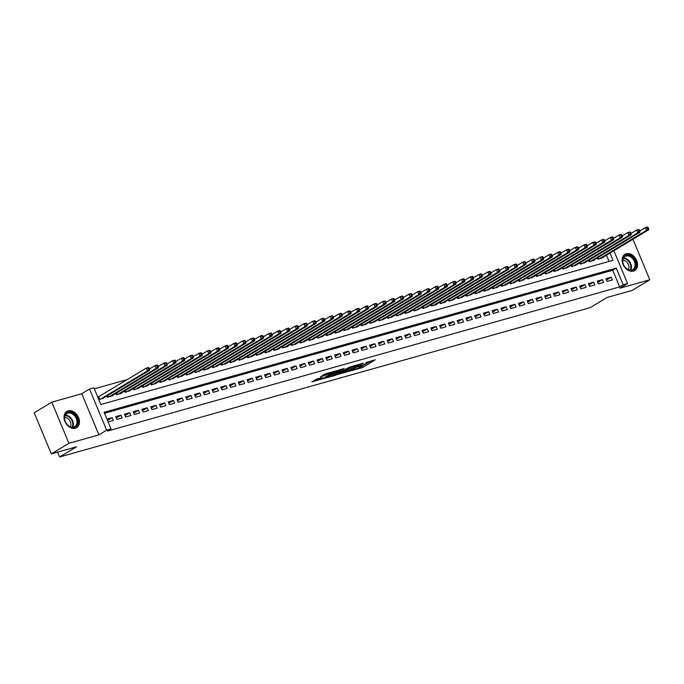 <?xml version="1.0" encoding="UTF-8"?>
<svg xmlns="http://www.w3.org/2000/svg" width="684" height="684" viewBox="0 0 684 684"><rect width="100%" height="100%" fill="white"/><g stroke="black" fill="none" stroke-linecap="round" stroke-linejoin="round"><path stroke-width="1.03" d="M351.807 370.591L362.606 367.479L375.285 359.775L365.957 362.631A3.813 0.513 157.4 0 1 367.265 362.503A3.813 0.513 157.4 0 1 366.496 363.195L365.461 363.82A3.813 0.513 157.4 0 1 360.494 365.923L358.228 366.718L359.527 366.504A3.813 0.513 157.4 0 1 360.844 366.368A3.813 0.513 157.4 0 1 360.066 367.06L359.032 367.684A3.813 0.513 157.4 0 1 354.073 369.796L351.807 370.591M75.351 428.193A9.473 6.977 58.9 0 0 76.634 427.645A9.473 6.977 58.9 0 0 78.181 416.753A9.473 6.977 58.9 0 0 68.135 410.853A9.473 6.977 58.9 0 0 66.852 411.409A9.473 6.977 58.9 0 0 65.305 422.302A9.473 6.977 58.9 0 0 75.351 428.193M633.469 271.095A9.473 6.977 58.9 0 0 634.752 270.539A9.473 6.977 58.9 0 0 636.291 259.646A9.473 6.977 58.9 0 0 626.253 253.755A9.473 6.977 58.9 0 0 624.971 254.311A9.473 6.977 58.9 0 0 623.423 265.204A9.473 6.977 58.9 0 0 633.469 271.095M317.068 378.953L311.784 381.937L323.891 378.38L336.571 370.668L324.472 374.225L320.42 376.935L333.647 371.925L324.814 377.44L319.565 379.312L321.822 377.696L317.068 378.953M51.317 453.894L34.2 412.768L51.804 402.166L68.922 443.292L51.317 453.894L76.488 446.814L59.593 456.989L590.13 307.655L607.024 297.472L632.196 290.392L649.8 279.79L619.815 288.229L627.561 283.561L623.184 284.792L619.661 286.912L107.508 431.074L111.03 428.953L106.653 430.185L89.536 389.059L93.913 387.828L100.847 404.5L613.001 260.339L609.991 253.097M68.922 443.292L98.906 434.853L106.653 430.185M338.76 374.191L350.618 370.856L363.298 363.144L351.191 366.701L338.76 374.191M335.699 375.277L325.148 378.175L337.836 370.463L344.129 368.539L338.606 372.011L341.889 371.156L350.071 366.846L337.255 374.618L335.545 374.909M649.8 279.79L632.939 239.272M99.214 396.464L97.684 396.9M607.118 281.44L612.368 279.961L611.214 277.182L605.956 278.662L607.118 281.44M598.363 283.903L603.613 282.432L602.459 279.645L597.2 281.124L598.363 283.903M589.608 286.374L594.858 284.895L593.703 282.116L588.445 283.595L589.608 286.374M580.853 288.836L586.102 287.357L584.948 284.578L579.69 286.057L580.853 288.836M572.098 291.298L577.347 289.819L576.193 287.041L570.943 288.52L572.098 291.298M563.342 293.761L568.592 292.282L567.438 289.503L562.188 290.982L563.342 293.761M554.587 296.232L559.837 294.753L558.683 291.974L553.433 293.453L554.587 296.232M545.832 298.694L551.082 297.215L549.927 294.436L544.678 295.916L545.832 298.694M537.077 301.157L542.326 299.678L541.172 296.899L535.923 298.378L537.077 301.157M528.322 303.619L533.571 302.14L532.417 299.361L527.167 300.84L528.322 303.619M519.566 306.081L524.825 304.611L523.662 301.832L518.412 303.303L519.566 306.081M510.811 308.552L516.069 307.073L514.907 304.294L509.657 305.774L510.811 308.552M502.056 311.015L507.314 309.536L506.151 306.757L500.902 308.236L502.056 311.015M493.301 313.477L498.559 311.998L497.396 309.219L492.147 310.698L493.301 313.477M484.546 315.94L489.804 314.46L488.641 311.682L483.391 313.161L484.546 315.94M475.79 318.411L481.049 316.931L479.886 314.153L474.636 315.632L475.79 318.411M467.035 320.873L472.293 319.394L471.139 316.615L465.881 318.094L467.035 320.873M458.289 323.335L463.538 321.856L462.384 319.077L457.126 320.557L458.289 323.335M449.533 325.798L454.783 324.319L453.629 321.54L448.371 323.019L449.533 325.798M440.778 328.26L446.028 326.79L444.874 324.011L439.615 325.481L440.778 328.26M432.023 330.731L437.273 329.252L436.118 326.473L430.86 327.952L432.023 330.731M423.268 333.193L428.517 331.714L427.363 328.936L422.105 330.415L423.268 333.193M414.513 335.656L419.762 334.177L418.608 331.398L413.35 332.877L414.513 335.656M405.757 338.118L411.007 336.639L409.853 333.86L404.603 335.34L405.757 338.118M397.002 340.589L402.252 339.11L401.098 336.331L395.848 337.81L397.002 340.589M388.247 343.052L393.497 341.572L392.342 338.794L387.093 340.273L388.247 343.052M379.492 345.514L384.741 344.035L383.587 341.256L378.337 342.735L379.492 345.514M370.737 347.976L375.986 346.497L374.832 343.719L369.582 345.198L370.737 347.976M361.981 350.439L367.231 348.968L366.077 346.189L360.827 347.66L361.981 350.439M353.226 352.91L358.484 351.431L357.322 348.652L352.072 350.131L353.226 352.91M344.471 355.372L349.729 353.893L348.566 351.114L343.317 352.593L344.471 355.372M335.716 357.835L340.974 356.355L339.811 353.577L334.562 355.056L335.716 357.835M326.961 360.297L332.219 358.818L331.056 356.039L325.806 357.518L326.961 360.297M318.205 362.768L323.464 361.289L322.301 358.51L317.051 359.989L318.205 362.768M309.45 365.23L314.708 363.751L313.554 360.972L308.296 362.452L309.45 365.23M300.695 367.693L305.953 366.214L304.799 363.435L299.541 364.914L300.695 367.693M291.948 370.155L297.198 368.676L296.044 365.897L290.786 367.376L291.948 370.155M283.193 372.618L288.443 371.147L287.289 368.368L282.03 369.839L283.193 372.618M274.438 375.089L279.688 373.609L278.533 370.831L273.275 372.31L274.438 375.089M265.683 377.551L270.932 376.072L269.778 373.293L264.52 374.772L265.683 377.551M256.928 380.013L262.177 378.534L261.023 375.755L255.765 377.235L256.928 380.013M248.172 382.476L253.422 380.997L252.268 378.218L247.018 379.697L248.172 382.476M239.417 384.947L244.667 383.467L243.513 380.689L238.263 382.168L239.417 384.947M230.662 387.409L235.912 385.93L234.757 383.151L229.508 384.63L230.662 387.409M221.907 389.871L227.156 388.392L226.002 385.614L220.752 387.093L221.907 389.871M213.151 392.334L218.401 390.855L217.247 388.076L211.997 389.555L213.151 392.334M204.396 394.796L209.646 393.326L208.492 390.547L203.242 392.017L204.396 394.796M195.641 397.267L200.899 395.788L199.737 393.009L194.487 394.488L195.641 397.267M186.886 399.73L192.144 398.25L190.981 395.472L185.732 396.951L186.886 399.73M178.131 402.192L183.389 400.713L182.226 397.934L176.976 399.413L178.131 402.192M169.375 404.654L174.634 403.175L173.471 400.397L168.221 401.876L169.375 404.654M160.62 407.125L165.879 405.646L164.716 402.867L159.466 404.347L160.62 407.125M151.865 409.588L157.123 408.109L155.961 405.33L150.711 406.809L151.865 409.588M143.11 412.05L148.368 410.571L147.214 407.792L141.956 409.271L143.11 412.05M134.363 414.513L139.613 413.033L138.459 410.255L133.2 411.734L134.363 414.513M125.608 416.983L130.858 415.504L129.703 412.726L124.445 414.196L125.608 416.983M116.853 419.446L122.103 417.967L120.948 415.188L115.69 416.667L116.853 419.446M619.661 286.912L612.719 270.24L104.507 413.29M108.098 421.908L113.347 420.429L112.193 417.65L106.943 419.13M127.275 379.56L94.332 388.837M609.059 261.45L606.469 255.218M602.946 257.338L603.117 257.731L597.859 259.21L597.32 257.919M594.191 259.8L594.362 260.194L589.104 261.673L588.565 260.382M585.444 262.263L580.348 264.135L579.81 262.844M576.689 264.734L571.593 266.606L571.054 265.315M567.934 267.196L562.838 269.068L562.308 267.777M559.179 269.658L554.083 271.531L553.553 270.24M550.423 272.121L545.336 273.993L544.797 272.702M541.668 274.592L536.581 276.464L536.042 275.165M532.913 277.054L527.826 278.927L527.287 277.636M524.158 279.517L519.071 281.389L518.532 280.098M515.403 281.979L510.315 283.851L509.777 282.56M506.647 284.45L501.56 286.314L501.021 285.023M497.892 286.912L492.805 288.785L492.266 287.494M489.137 289.375L484.05 291.247L483.511 289.956M480.382 291.837L475.294 293.71L474.756 292.419M471.627 294.3L466.539 296.172L466.001 294.881M462.871 296.771L457.784 298.643L457.245 297.343M454.116 299.233L449.029 301.105L448.49 299.814M445.361 301.695L445.532 302.089L440.274 303.568L439.735 302.277M436.606 304.158L436.777 304.551L431.518 306.03L430.98 304.739M427.859 306.629L422.763 308.493L422.225 307.202M419.104 309.091L414.008 310.964L413.469 309.672M410.349 311.553L405.253 313.426L404.723 312.135M401.594 314.016L396.498 315.888L395.968 314.597M392.838 316.478L387.751 318.351L387.212 317.06M384.083 318.949L378.996 320.822L378.457 319.522M375.328 321.412L370.241 323.284L369.702 321.993M366.573 323.874L361.485 325.746L360.947 324.455M357.817 326.336L352.73 328.209L352.192 326.918M349.062 328.807L343.975 330.671L343.436 329.38M340.307 331.27L335.22 333.142L334.681 331.851M331.552 333.732L326.465 335.605L325.926 334.314M322.797 336.195L317.709 338.067L317.171 336.776M314.041 338.657L308.954 340.529L308.416 339.238M305.286 341.128L300.199 343L299.66 341.701M296.531 343.59L291.444 345.463L290.905 344.172M287.776 346.053L287.947 346.446L282.689 347.925L282.15 346.634M279.021 348.515L279.192 348.908L273.933 350.388L273.395 349.096M270.266 350.986L265.178 352.85L264.64 351.559M261.519 353.448L256.423 355.321L255.884 354.03M252.764 355.911L247.668 357.783L247.129 356.492M244.008 358.373L238.913 360.246L238.383 358.955M235.253 360.836L230.157 362.708L229.627 361.417M226.498 363.307L221.411 365.179L220.872 363.879M217.743 365.769L212.656 367.641L212.117 366.35M208.988 368.231L203.9 370.104L203.362 368.813M200.232 370.694L195.145 372.566L194.607 371.275M191.477 373.165L186.39 375.029L185.851 373.738M182.722 375.627L177.635 377.5L177.096 376.209M173.967 378.09L168.88 379.962L168.341 378.671M165.212 380.552L160.124 382.424L159.586 381.133M156.456 383.014L151.369 384.887L150.831 383.596M147.701 385.485L142.614 387.358L142.075 386.058M138.946 387.948L133.859 389.82L133.32 388.529M130.191 390.41L125.104 392.283L124.565 390.991M121.436 392.873L121.607 393.266L116.348 394.745L115.81 393.454M112.68 395.343L112.851 395.737L107.593 397.207L107.055 395.916M103.934 397.806L98.838 399.678M57.576 452.141L59.593 456.989M98.906 434.853L81.789 393.719L51.804 402.166M81.789 393.719L89.536 389.059M623.184 284.792L616.241 268.119L104.088 412.281L111.03 428.953M613.899 250.746L627.561 283.561M612.719 270.24L616.241 268.119M611.214 277.182L606.52 280.012M602.459 279.645L597.765 282.475M593.703 282.116L589.01 284.937M584.948 284.578L580.254 287.4M576.193 287.041L571.499 289.871M567.438 289.503L562.744 292.333M558.683 291.974L553.989 294.795M549.927 294.436L545.234 297.258M541.172 296.899L536.478 299.729M532.417 299.361L527.723 302.191M523.662 301.832L518.968 304.654M514.907 304.294L510.221 307.116M506.151 306.757L501.466 309.587M497.396 309.219L492.711 312.049M488.641 311.682L483.956 314.512M479.886 314.153L475.2 316.974M471.139 316.615L466.445 319.437M462.384 319.077L457.69 321.907M453.629 321.54L448.935 324.37M444.874 324.011L440.18 326.832M436.118 326.473L431.424 329.295M427.363 328.936L422.669 331.766M418.608 331.398L413.914 334.228M409.853 333.86L405.159 336.69M401.098 336.331L396.404 339.153M392.342 338.794L387.648 341.615M383.587 341.256L378.893 344.086M374.832 343.719L370.138 346.549M366.077 346.189L361.383 349.011M357.322 348.652L352.628 351.473M348.566 351.114L343.881 353.944M339.811 353.577L335.126 356.407M331.056 356.039L326.371 358.869M322.301 358.51L317.615 361.332M313.554 360.972L308.86 363.794M304.799 363.435L300.105 366.265M296.044 365.897L291.35 368.727M287.289 368.368L282.595 371.19M278.533 370.831L273.839 373.652M269.778 373.293L265.084 376.123M261.023 375.755L256.329 378.585M252.268 378.218L247.574 381.048M243.513 380.689L238.819 383.51M234.757 383.151L230.063 385.973M226.002 385.614L221.308 388.444M217.247 388.076L212.553 390.906M208.492 390.547L203.798 393.368M199.737 393.009L195.043 395.831M190.981 395.472L186.296 398.302M182.226 397.934L177.541 400.764M173.471 400.397L168.786 403.227M164.716 402.867L160.03 405.689M155.961 405.33L151.275 408.151M147.214 407.792L142.52 410.622M138.459 410.255L133.765 413.085M129.703 412.726L125.01 415.547M120.948 415.188L116.254 418.009M112.193 417.65L107.499 420.472M359.724 367.274L371.403 360.793M341.932 372.276L346.266 371.061M349.088 371.198L361.092 364.162L359.724 364.384A3.813 0.513 157.4 0 0 354.765 366.496L347.301 370.993A3.813 0.513 157.4 0 0 346.531 371.686A3.813 0.513 157.4 0 0 347.84 371.549L349.088 371.198M346.531 371.686L346.061 370.574A3.813 0.513 157.4 0 1 346.839 369.882L353.611 365.795M332.698 374.883L328.568 376.038M340.247 369.557L338.144 370.899L338.606 372.011M333.612 374.952L338.212 373.652L341.094 371.916L338.05 372.549L333.612 374.952L333.151 373.84L332.501 374.413L332.963 375.525M333.151 373.84L338.281 371.241M323.429 374.849L326.884 373.319M315.213 379.8L319.291 378.654M601.578 258.159L648.688 229.79L646.5 230.405L645.337 227.627L639.805 230.961M647.261 227.721L645.337 227.627L647.526 227.011L648.133 227.473L647.261 227.721L647.722 228.832L648.594 228.584L648.133 227.473M647.722 228.832L646.5 230.405L599.389 258.783M648.594 228.584L648.688 229.79M626.168 255.26A8.199 6.036 -121.1 0 1 635.205 261.1A8.199 6.036 -121.1 0 1 632.418 270.266A8.199 6.036 -121.1 0 1 623.389 264.426A8.199 6.036 -121.1 0 1 626.168 255.26M631.836 269.923A7.592 5.592 58.9 0 0 632.862 269.479A7.592 5.592 58.9 0 0 634.102 260.749A7.592 5.592 58.9 0 0 626.048 256.03A7.592 5.592 58.9 0 0 625.022 256.474A7.592 5.592 58.9 0 0 623.782 265.204A7.592 5.592 58.9 0 0 631.836 269.923M622.799 260.271A5.976 4.403 -121.1 0 1 627.903 263.596A5.976 4.403 -121.1 0 1 628.468 269.676M634.154 270.83L634.042 270.898A9.414 6.934 58.9 0 0 634.154 270.83A9.414 6.934 58.9 0 0 635.692 260.006A9.414 6.934 58.9 0 0 625.706 254.149A9.414 6.934 58.9 0 0 624.432 254.696A9.414 6.934 58.9 0 0 624.312 254.773M74.736 414.675A8.199 6.036 -121.1 0 1 76.839 425.534A8.199 6.036 -121.1 0 1 67.622 425.055A8.199 6.036 -121.1 0 1 65.519 414.196A8.199 6.036 -121.1 0 1 74.736 414.675M67.536 424.884A7.592 5.592 58.9 0 0 74.744 426.585A7.592 5.592 58.9 0 0 74.12 415.265A7.592 5.592 58.9 0 0 66.912 413.572A7.592 5.592 58.9 0 0 67.536 424.884M64.689 417.368A5.976 4.403 -121.1 0 1 68.614 419.189A5.976 4.403 -121.1 0 1 70.349 426.773M76.044 427.928L75.924 427.996A9.414 6.934 58.9 0 0 76.044 427.928A9.414 6.934 58.9 0 0 75.266 413.906A9.414 6.934 58.9 0 0 66.322 411.794A9.414 6.934 58.9 0 0 66.203 411.871L66.322 411.794M592.823 260.63L639.933 232.252L637.745 232.868L636.582 230.089L631.05 233.424M638.505 230.183L636.582 230.089L638.77 229.473L639.378 229.944L638.505 230.183L638.967 231.295L639.839 231.055L639.378 229.944M638.967 231.295L637.745 232.868L590.634 261.245M639.839 231.055L639.933 232.252M584.068 263.092L631.178 234.715L628.989 235.33L627.826 232.551L622.295 235.886M629.75 232.654L627.826 232.551L630.015 231.936L630.622 232.406L629.75 232.654L630.212 233.766L631.084 233.518L630.622 232.406M630.212 233.766L628.989 235.33L581.887 263.708M631.084 233.518L631.178 234.715M575.321 265.554L622.423 237.177L620.234 237.801L619.071 235.022L613.539 238.357M620.995 235.116L619.071 235.022L621.26 234.398L621.867 234.868L620.995 235.116L621.457 236.228L622.329 235.98L621.867 234.868M621.457 236.228L620.234 237.801L573.132 266.17M622.329 235.98L622.423 237.177M566.566 268.017L613.668 239.648L611.479 240.264L610.325 237.485L604.784 240.819M612.24 237.579L610.325 237.485L612.513 236.869L613.112 237.331L612.24 237.579L612.702 238.69L613.574 238.442L613.112 237.331M612.702 238.69L611.479 240.264L564.377 268.632M613.574 238.442L613.668 239.648M557.811 270.488L604.913 242.11L602.724 242.726L601.569 239.947L596.029 243.282M603.485 240.041L601.569 239.947L603.758 239.332L604.357 239.802L603.485 240.041L603.946 241.153L604.827 240.913L604.357 239.802M603.946 241.153L602.724 242.726L555.622 271.103M604.827 240.913L604.913 242.11M549.055 272.95L596.157 244.573L593.969 245.188L592.814 242.41L587.274 245.744M594.729 242.512L592.814 242.41L595.003 241.794L595.602 242.264L594.729 242.512L595.191 243.624L596.072 243.376L595.602 242.264M595.191 243.624L593.969 245.188L546.867 273.566M596.072 243.376L596.157 244.573M540.3 275.413L587.402 247.035L585.213 247.651L584.059 244.872L578.519 248.207M585.974 244.975L584.059 244.872L586.248 244.256L586.855 244.727L585.974 244.975L586.436 246.086L587.317 245.838L586.855 244.727M586.436 246.086L585.213 247.651L538.111 276.028M587.317 245.838L587.402 247.035M531.545 277.875L578.647 249.506L576.458 250.122L575.304 247.343L569.763 250.677M577.219 247.437L575.304 247.343L577.493 246.727L578.1 247.189L577.219 247.437L577.681 248.548L578.561 248.301L578.1 247.189M577.681 248.548L576.458 250.122L529.356 278.491M578.561 248.301L578.647 249.506M522.79 280.337L569.892 251.968L567.703 252.584L566.549 249.805L561.008 253.14M568.464 249.899L566.549 249.805L568.737 249.19L569.344 249.651L568.464 249.899L568.926 251.011L569.806 250.763L569.344 249.651M568.926 251.011L567.703 252.584L520.601 280.962M569.806 250.763L569.892 251.968M514.035 282.808L561.136 254.431L558.948 255.047L557.793 252.268L552.253 255.602M559.709 252.362L557.793 252.268L559.982 251.652L560.589 252.122L559.709 252.362L560.17 253.473L561.051 253.234L560.589 252.122M560.17 253.473L558.948 255.047L511.846 283.424M561.051 253.234L561.136 254.431M505.279 285.271L552.381 256.893L550.192 257.509L549.038 254.73L543.498 258.065M550.953 254.833L549.038 254.73L551.227 254.115L551.834 254.585L550.953 254.833L551.415 255.944L552.296 255.696L551.834 254.585M551.415 255.944L550.192 257.509L503.091 285.886M552.296 255.696L552.381 256.893M496.524 287.733L543.626 259.356L541.437 259.98L540.283 257.201L534.743 260.536M542.198 257.295L540.283 257.201L542.472 256.577L543.079 257.047L542.198 257.295L542.668 258.407L543.541 258.159L543.079 257.047M542.668 258.407L541.437 259.98L494.335 288.349M543.541 258.159L543.626 259.356M487.769 290.196L534.871 261.827L532.682 262.442L531.528 259.663L525.996 262.998M533.443 259.758L531.528 259.663L533.717 259.048L534.324 259.51L533.443 259.758L533.913 260.869L534.785 260.621L534.324 259.51M533.913 260.869L532.682 262.442L485.58 290.811M534.785 260.621L534.871 261.827M479.014 292.666L526.116 264.289L523.927 264.905L522.773 262.126L517.241 265.46M524.696 262.22L522.773 262.126L524.961 261.51L525.568 261.981L524.696 262.22L525.158 263.331L526.03 263.092L525.568 261.981M525.158 263.331L523.927 264.905L476.825 293.282M526.03 263.092L526.116 264.289M470.259 295.129L517.361 266.751L515.172 267.367L514.017 264.588L508.486 267.923M515.941 264.691L514.017 264.588L516.206 263.973L516.813 264.443L515.941 264.691L516.403 265.802L517.275 265.554L516.813 264.443M516.403 265.802L515.172 267.367L468.07 295.744M517.275 265.554L517.361 266.751M461.503 297.591L508.605 269.214L506.416 269.829L505.262 267.051L499.73 270.385M507.186 267.153L505.262 267.051L507.451 266.435L508.058 266.905L507.186 267.153L507.648 268.265L508.52 268.017L508.058 266.905M507.648 268.265L506.416 269.829L459.315 298.207M508.52 268.017L508.605 269.214M452.748 300.054L499.859 271.685L497.67 272.3L496.507 269.522L490.975 272.856M498.431 269.616L496.507 269.522L498.696 268.906L499.303 269.368L498.431 269.616L498.892 270.727L499.765 270.479L499.303 269.368M498.892 270.727L497.67 272.3L450.559 300.669M499.765 270.479L499.859 271.685M443.993 302.516L491.103 274.147L488.915 274.763L487.752 271.984L482.22 275.319M489.676 272.078L487.752 271.984L489.941 271.368L490.548 271.83L489.676 272.078L490.137 273.19L491.009 272.942L490.548 271.83M490.137 273.19L488.915 274.763L441.804 303.14M491.009 272.942L491.103 274.147M435.238 304.987L482.348 276.61L480.159 277.225L478.997 274.446L473.465 277.781M480.92 274.541L478.997 274.446L481.185 273.831L481.793 274.301L480.92 274.541L481.382 275.652L482.254 275.413L481.793 274.301M481.382 275.652L480.159 277.225L433.049 305.603M482.254 275.413L482.348 276.61M426.483 307.449L473.593 279.072L471.404 279.688L470.241 276.909L464.71 280.243M472.165 277.011L470.241 276.909L472.43 276.293L473.037 276.763L472.165 277.011L472.627 278.123L473.499 277.875L473.037 276.763M472.627 278.123L471.404 279.688L424.294 308.065M473.499 277.875L473.593 279.072M417.736 309.912L464.838 281.543L462.649 282.159L461.486 279.38L455.954 282.714M463.41 279.474L461.486 279.38L463.675 278.756L464.282 279.226L463.41 279.474L463.872 280.585L464.744 280.337L464.282 279.226M463.872 280.585L462.649 282.159L415.547 310.527M464.744 280.337L464.838 281.543M408.981 312.374L456.083 284.005L453.894 284.621L452.74 281.842L447.199 285.177M454.655 281.936L452.74 281.842L454.928 281.227L455.527 281.688L454.655 281.936L455.116 283.048L455.989 282.8L455.527 281.688M455.116 283.048L453.894 284.621L406.792 312.99M455.989 282.8L456.083 284.005M400.226 314.845L447.327 286.468L445.139 287.083L443.984 284.305L438.444 287.639M445.9 284.399L443.984 284.305L446.173 283.689L446.772 284.159L445.9 284.399L446.361 285.51L447.242 285.271L446.772 284.159M446.361 285.51L445.139 287.083L398.037 315.461M447.242 285.271L447.327 286.468M391.47 317.308L438.572 288.93L436.383 289.546L435.229 286.767L429.689 290.101M437.144 286.87L435.229 286.767L437.418 286.151L438.016 286.622L437.144 286.87L437.606 287.981L438.487 287.733L438.016 286.622M437.606 287.981L436.383 289.546L389.281 317.923M438.487 287.733L438.572 288.93M382.715 319.77L429.817 291.393L427.628 292.008L426.474 289.229L420.934 292.564M428.389 289.332L426.474 289.229L428.663 288.614L429.27 289.084L428.389 289.332L428.851 290.443L429.732 290.196L429.27 289.084M428.851 290.443L427.628 292.008L380.526 320.386M429.732 290.196L429.817 291.393M373.96 322.232L421.062 293.863L418.873 294.479L417.719 291.7L412.178 295.035M419.634 291.794L417.719 291.7L419.908 291.085L420.515 291.546L419.634 291.794L420.096 292.906L420.976 292.658L420.515 291.546M420.096 292.906L418.873 294.479L371.771 322.848M420.976 292.658L421.062 293.863M365.205 324.695L412.307 296.326L410.118 296.942L408.964 294.163L403.423 297.497M410.879 294.257L408.964 294.163L411.152 293.547L411.759 294.009L410.879 294.257L411.341 295.368L412.221 295.12L411.759 294.009M411.341 295.368L410.118 296.942L363.016 325.319M412.221 295.12L412.307 296.326M356.45 327.166L403.551 298.788L401.363 299.404L400.208 296.625L394.668 299.96M402.124 296.719L400.208 296.625L402.397 296.01L403.004 296.48L402.124 296.719L402.585 297.839L403.466 297.591L403.004 296.48M402.585 297.839L401.363 299.404L354.261 327.781M403.466 297.591L403.551 298.788M347.694 329.628L394.796 301.251L392.607 301.866L391.453 299.088L385.913 302.422M393.368 299.19L391.453 299.088L393.642 298.472L394.249 298.942L393.368 299.19L393.83 300.302L394.711 300.054L394.249 298.942M393.83 300.302L392.607 301.866L345.506 330.244M394.711 300.054L394.796 301.251M338.939 332.091L386.041 303.722L383.852 304.337L382.698 301.558L377.158 304.893M384.613 301.653L382.698 301.558L384.887 300.934L385.494 301.405L384.613 301.653L385.083 302.764L385.956 302.516L385.494 301.405M385.083 302.764L383.852 304.337L336.75 332.706M385.956 302.516L386.041 303.722M330.184 334.553L377.286 306.184L375.097 306.8L373.943 304.021L368.411 307.355M375.858 304.115L373.943 304.021L376.132 303.405L376.739 303.867L375.858 304.115L376.328 305.226L377.2 304.978L376.739 303.867M376.328 305.226L375.097 306.8L327.995 335.169M377.2 304.978L377.286 306.184M321.429 337.024L368.531 308.646L366.342 309.262L365.188 306.483L359.656 309.818M367.103 306.577L365.188 306.483L367.376 305.868L367.983 306.338L367.103 306.577L367.573 307.689L368.445 307.449L367.983 306.338M367.573 307.689L366.342 309.262L319.24 337.639M368.445 307.449L368.531 308.646M312.673 339.486L359.775 311.109L357.587 311.724L356.432 308.946L350.901 312.28M358.356 309.048L356.432 308.946L358.621 308.33L359.228 308.8L358.356 309.048L358.818 310.16L359.69 309.912L359.228 308.8M358.818 310.16L357.587 311.724L310.485 340.102M359.69 309.912L359.775 311.109M303.918 341.949L351.02 313.571L348.831 314.187L347.677 311.408L342.145 314.743M349.601 311.511L347.677 311.408L349.866 310.793L350.473 311.263L349.601 311.511L350.063 312.622L350.935 312.374L350.473 311.263M350.063 312.622L348.831 314.187L301.729 342.564M350.935 312.374L351.02 313.571M295.163 344.411L342.274 316.042L340.085 316.658L338.922 313.879L333.39 317.214M340.846 313.973L338.922 313.879L341.111 313.263L341.718 313.725L340.846 313.973L341.307 315.085L342.18 314.837L341.718 313.725M341.307 315.085L340.085 316.658L292.974 345.027M342.18 314.837L342.274 316.042M286.408 346.873L333.518 318.505L331.33 319.12L330.167 316.341L324.635 319.676M332.091 316.435L330.167 316.341L332.356 315.726L332.963 316.188L332.091 316.435L332.552 317.547L333.424 317.299L332.963 316.188M332.552 317.547L331.33 319.12L284.219 347.498M333.424 317.299L333.518 318.505M277.653 349.344L324.763 320.967L322.574 321.583L321.412 318.804L315.88 322.138M323.335 318.898L321.412 318.804L323.6 318.188L324.207 318.659L323.335 318.898L323.797 320.018L324.669 319.77L324.207 318.659M323.797 320.018L322.574 321.583L275.464 349.96M324.669 319.77L324.763 320.967M268.897 351.807L316.008 323.429L313.819 324.045L312.656 321.266L307.125 324.601M314.58 321.369L312.656 321.266L314.845 320.651L315.452 321.121L314.58 321.369L315.042 322.48L315.914 322.232L315.452 321.121M315.042 322.48L313.819 324.045L266.709 352.422M315.914 322.232L316.008 323.429M260.142 354.269L307.253 325.9L305.064 326.516L303.901 323.737L298.369 327.072M305.825 323.831L303.901 323.737L306.09 323.113L306.697 323.583L305.825 323.831L306.287 324.943L307.159 324.695L306.697 323.583M306.287 324.943L305.064 326.516L257.962 354.885M307.159 324.695L307.253 325.9M251.396 356.732L298.498 328.363L296.309 328.978L295.146 326.2L289.614 329.534M297.07 326.294L295.146 326.2L297.335 325.584L297.942 326.046L297.07 326.294L297.531 327.405L298.404 327.157L297.942 326.046M297.531 327.405L296.309 328.978L249.207 357.347M298.404 327.157L298.498 328.363M242.64 359.203L289.742 330.825L287.554 331.441L286.399 328.662L280.859 331.997M288.315 328.756L286.399 328.662L288.588 328.046L289.187 328.517L288.315 328.756L288.776 329.868L289.648 329.628L289.187 328.517M288.776 329.868L287.554 331.441L240.452 359.818M289.648 329.628L289.742 330.825M233.885 361.665L280.987 333.288L278.798 333.903L277.644 331.124L272.104 334.459M279.559 331.227L277.644 331.124L279.833 330.509L280.431 330.979L279.559 331.227L280.021 332.339L280.902 332.091L280.431 330.979M280.021 332.339L278.798 333.903L231.696 362.281M280.902 332.091L280.987 333.288M225.13 364.127L272.232 335.75L270.043 336.366L268.889 333.587L263.349 336.921M270.804 333.689L268.889 333.587L271.078 332.971L271.676 333.441L270.804 333.689L271.266 334.801L272.147 334.553L271.676 333.441M271.266 334.801L270.043 336.366L222.941 364.743M272.147 334.553L272.232 335.75M216.375 366.59L263.477 338.221L261.288 338.837L260.134 336.058L254.593 339.392M262.049 336.152L260.134 336.058L262.323 335.442L262.93 335.904L262.049 336.152L262.511 337.263L263.391 337.015L262.93 335.904M262.511 337.263L261.288 338.837L214.186 367.205M263.391 337.015L263.477 338.221M207.62 369.052L254.722 340.683L252.533 341.299L251.379 338.52L245.838 341.855M253.294 338.614L251.379 338.52L253.567 337.905L254.174 338.366L253.294 338.614L253.755 339.726L254.636 339.478L254.174 338.366M253.755 339.726L252.533 341.299L205.431 369.676M254.636 339.478L254.722 340.683M198.864 371.523L245.966 343.146L243.778 343.761L242.623 340.983L237.083 344.317M244.539 341.085L242.623 340.983L244.812 340.367L245.419 340.837L244.539 341.085L245 342.197L245.881 341.949L245.419 340.837M245 342.197L243.778 343.761L196.676 372.139M245.881 341.949L245.966 343.146M190.109 373.986L237.211 345.608L235.022 346.224L233.868 343.445L228.328 346.779M235.783 343.548L233.868 343.445L236.057 342.829L236.664 343.3L235.783 343.548L236.245 344.659L237.126 344.411L236.664 343.3M236.245 344.659L235.022 346.224L187.92 374.601M237.126 344.411L237.211 345.608M181.354 376.448L228.456 348.079L226.267 348.695L225.113 345.916L219.573 349.25M227.028 346.01L225.113 345.916L227.302 345.292L227.909 345.762L227.028 346.01L227.49 347.121L228.371 346.873L227.909 345.762M227.49 347.121L226.267 348.695L179.165 377.064M228.371 346.873L228.456 348.079M172.599 378.91L219.701 350.541L217.512 351.157L216.358 348.378L210.817 351.713M218.273 348.472L216.358 348.378L218.547 347.763L219.154 348.224L218.273 348.472L218.743 349.584L219.615 349.336L219.154 348.224M218.743 349.584L217.512 351.157L170.41 379.526M219.615 349.336L219.701 350.541M163.844 381.381L210.946 353.004L208.757 353.619L207.603 350.841L202.071 354.175M209.518 350.935L207.603 350.841L209.791 350.225L210.398 350.695L209.518 350.935L209.988 352.046L210.86 351.807L210.398 350.695M209.988 352.046L208.757 353.619L161.655 381.997M210.86 351.807L210.946 353.004M155.088 383.844L202.19 355.466L200.002 356.082L198.847 353.303L193.315 356.638M200.771 353.406L198.847 353.303L201.036 352.688L201.643 353.158L200.771 353.406L201.233 354.517L202.105 354.269L201.643 353.158M201.233 354.517L200.002 356.082L152.9 384.459M202.105 354.269L202.19 355.466M146.333 386.306L193.435 357.929L191.246 358.544L190.092 355.766L184.56 359.1M192.016 355.868L190.092 355.766L192.281 355.15L192.888 355.62L192.016 355.868L192.478 356.98L193.35 356.732L192.888 355.62M192.478 356.98L191.246 358.544L144.144 386.922M193.35 356.732L193.435 357.929M137.578 388.768L184.68 360.4L182.491 361.015L181.337 358.236L175.805 361.571M183.261 358.331L181.337 358.236L183.526 357.621L184.133 358.083L183.261 358.331L183.722 359.442L184.595 359.194L184.133 358.083M183.722 359.442L182.491 361.015L135.389 389.384M184.595 359.194L184.68 360.4M128.823 391.239L175.933 362.862L173.745 363.478L172.582 360.699L167.05 364.033M174.505 360.793L172.582 360.699L174.771 360.083L175.378 360.545L174.505 360.793L174.967 361.904L175.839 361.656L175.378 360.545M174.967 361.904L173.745 363.478L126.634 391.855M175.839 361.656L175.933 362.862M120.068 393.702L167.178 365.324L164.989 365.94L163.827 363.161L158.295 366.496M165.75 363.264L163.827 363.161L166.015 362.546L166.622 363.016L165.75 363.264L166.212 364.375L167.084 364.127L166.622 363.016M166.212 364.375L164.989 365.94L117.879 394.317M167.084 364.127L167.178 365.324M111.312 396.164L158.423 367.787L156.234 368.402L155.071 365.624L149.54 368.958M156.995 365.726L155.071 365.624L157.26 365.008L157.867 365.478L156.995 365.726L157.457 366.838L158.329 366.59L157.867 365.478M157.457 366.838L156.234 368.402L109.124 396.78M158.329 366.59L158.423 367.787M102.557 398.627L149.668 370.258L147.479 370.873L146.316 368.095L97.821 397.233M148.24 368.189L146.316 368.095L148.505 367.47L149.112 367.941L148.24 368.189L148.702 369.3L149.574 369.052L149.112 367.941M148.702 369.3L147.479 370.873L100.368 399.242M149.574 369.052L149.668 370.258M362.135 366.368L362.606 367.479M360.588 367.026L361.049 368.137M354.389 365.581L354.765 366.496M346.839 369.882L347.301 370.993M338.383 370.685L338.845 371.797M337.58 371.438L338.05 372.549M336.032 372.096L336.494 373.207M319.967 378.141L320.215 378.731M328.063 372.985L328.406 373.797M325.849 373.943L326.311 375.054M324.301 374.601L324.763 375.713M598.132 257.432L598.765 258.954M597.807 257.629L598.406 259.056M623.492 258.073A7.592 5.592 -121.1 0 1 630.067 262.297A7.592 5.592 -121.1 0 1 630.725 270.094M630.238 270.077A7.344 5.412 58.9 0 0 629.562 262.605A7.344 5.412 58.9 0 0 623.269 258.518M65.373 415.171A7.592 5.592 -121.1 0 1 70.452 417.479A7.592 5.592 -121.1 0 1 72.615 427.192M72.119 427.184A7.344 5.412 58.9 0 0 69.999 417.847A7.344 5.412 58.9 0 0 65.151 415.615M589.377 259.894L590.01 261.425M589.052 260.091L589.651 261.519M580.622 262.365L581.255 263.887M580.297 262.553L580.896 263.981M571.867 264.828L572.499 266.35M571.542 265.016L572.14 266.452M563.112 267.29L563.744 268.812M562.787 267.487L563.385 268.915M554.356 269.752L554.989 271.274M554.031 269.949L554.63 271.377M545.601 272.223L546.234 273.745M545.276 272.412L545.875 273.839M536.846 274.686L537.479 276.208M536.53 274.874L537.12 276.31M528.091 277.148L528.723 278.67M527.774 277.336L528.364 278.773M519.336 279.611L519.968 281.133M519.019 279.807L519.609 281.235M510.58 282.073L511.213 283.603M510.264 282.27L510.854 283.698M501.825 284.544L502.458 286.066M501.509 284.732L502.099 286.168M493.07 287.006L493.703 288.528M492.754 287.194L493.344 288.631M484.315 289.469L484.947 290.991M483.998 289.665L484.597 291.093M475.56 291.931L476.192 293.453M475.243 292.128L475.842 293.556M466.804 294.402L467.437 295.924M466.488 294.59L467.086 296.018M458.049 296.865L458.69 298.386M457.733 297.053L458.331 298.489M449.294 299.327L449.935 300.849M448.978 299.515L449.576 300.951M440.539 301.789L441.18 303.311M440.222 301.986L440.821 303.414M431.792 304.252L432.425 305.782M431.467 304.448L432.066 305.876M423.037 306.723L423.67 308.245M422.712 306.911L423.31 308.347M414.282 309.185L414.914 310.707M413.957 309.373L414.555 310.81M405.526 311.647L406.159 313.169M405.202 311.844L405.8 313.272M396.771 314.11L397.404 315.632M396.446 314.307L397.045 315.734M388.016 316.581L388.649 318.103M387.691 316.769L388.29 318.197M379.261 319.043L379.894 320.565M378.936 319.231L379.534 320.668M370.506 321.506L371.138 323.028M370.189 321.694L370.779 323.13M361.75 323.968L362.383 325.49M361.434 324.165L362.024 325.593M352.995 326.43L353.628 327.961M352.679 326.627L353.269 328.055M344.24 328.901L344.873 330.423M343.924 329.089L344.514 330.526M335.485 331.364L336.118 332.886M335.169 331.552L335.758 332.988M326.73 333.826L327.362 335.348M326.413 334.023L327.003 335.451M317.974 336.289L318.607 337.81M317.658 336.485L318.257 337.913M309.219 338.76L309.852 340.281M308.903 338.948L309.501 340.375M300.464 341.222L301.097 342.744M300.148 341.41L300.746 342.846M291.709 343.684L292.35 345.206M291.393 343.872L291.991 345.309M282.954 346.147L283.595 347.669M282.637 346.343L283.236 347.771M274.207 348.609L274.84 350.14M273.882 348.806L274.481 350.234M265.452 351.08L266.085 352.602M265.127 351.268L265.725 352.705M256.697 353.543L257.329 355.064M256.372 353.731L256.97 355.167M247.941 356.005L248.574 357.527M247.617 356.202L248.215 357.629M239.186 358.467L239.819 359.989M238.861 358.664L239.46 360.092M230.431 360.938L231.064 362.46M230.106 361.126L230.705 362.554M221.676 363.401L222.309 364.923M221.351 363.589L221.949 365.025M212.921 365.863L213.553 367.385M212.604 366.051L213.194 367.488M204.165 368.325L204.798 369.847M203.849 368.522L204.439 369.95M195.41 370.788L196.043 372.318M195.094 370.984L195.684 372.412M186.655 373.259L187.288 374.781M186.339 373.447L186.929 374.883M177.9 375.721L178.533 377.243M177.583 375.909L178.173 377.346M169.145 378.184L169.777 379.706M168.828 378.38L169.418 379.808M160.389 380.646L161.022 382.168M160.073 380.843L160.672 382.271M151.634 383.117L152.267 384.639M151.318 383.305L151.916 384.733M142.879 385.579L143.512 387.101M142.563 385.767L143.161 387.204M134.124 388.042L134.765 389.564M133.808 388.23L134.406 389.666M125.369 390.504L126.01 392.026M125.052 390.701L125.651 392.129M116.613 392.967L117.255 394.497M116.297 393.163L116.896 394.591M107.867 395.438L108.499 396.959M107.542 395.626L108.14 397.062M98.65 396.805L99.744 399.422M98.325 396.976L99.385 399.524M360.639 365.88L360.844 366.368M367.069 362.007L367.265 362.503M319.171 378.363L319.565 379.312M333.459 371.472L333.647 371.925"/></g></svg>
